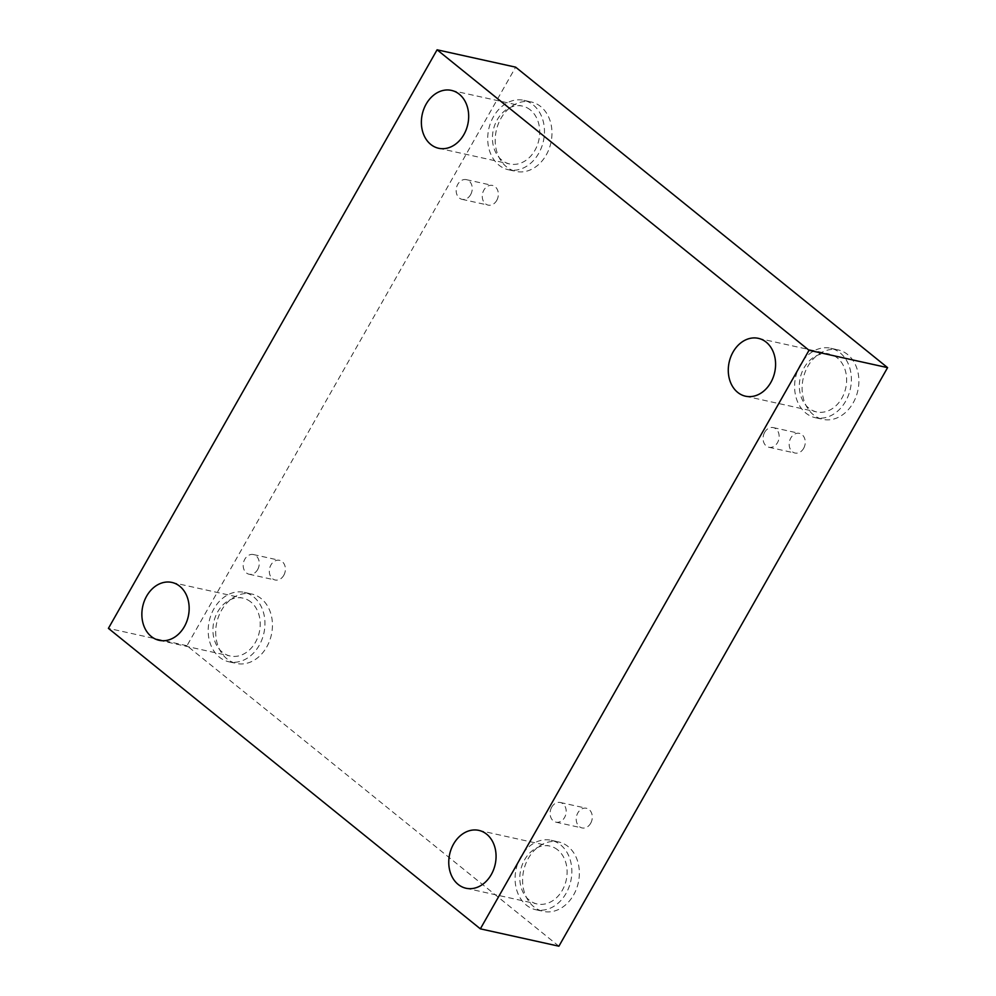 <?xml version="1.0" encoding="UTF-8"?>
<svg xmlns="http://www.w3.org/2000/svg" width="996" height="996" viewBox="0 0 996 996"><rect width="100%" height="100%" fill="white"/><g stroke="black" fill="none" stroke-linecap="round" stroke-linejoin="round"><path stroke-width="0.75" stroke-dasharray="4.98 3.74" d="M558.905 946.2L186.974 645.719L515.642 67.155M186.974 645.719L108.415 628.364M764.691 432.252A10.072 7.931 -77.5 0 0 768.937 447.279A10.072 7.931 -77.5 0 0 777.515 442.622A10.072 7.931 -77.5 0 0 773.282 427.595A10.072 7.931 -77.5 0 0 764.691 432.252M803.623 448.387A10.072 7.931 -77.5 0 0 799.39 433.372A10.072 7.931 -77.5 0 0 789.467 441.489A10.072 7.931 -77.5 0 0 795.045 453.043A10.072 7.931 -77.5 0 0 803.623 448.387M551.722 807.146A10.072 7.931 -77.5 0 0 555.967 822.161A10.072 7.931 -77.5 0 0 564.558 817.504A10.072 7.931 -77.5 0 0 560.312 802.49A10.072 7.931 -77.5 0 0 551.722 807.146M590.665 823.281A10.072 7.931 -77.5 0 0 586.42 808.254A10.072 7.931 -77.5 0 0 576.51 816.384A10.072 7.931 -77.5 0 0 582.075 827.937A10.072 7.931 -77.5 0 0 590.665 823.281M283.76 575.339A10.072 7.931 -77.5 0 0 279.515 560.312A10.072 7.931 -77.5 0 0 269.605 568.442A10.072 7.931 -77.5 0 0 275.17 579.996A10.072 7.931 -77.5 0 0 283.76 575.339M496.73 200.445A10.072 7.931 -77.5 0 0 492.485 185.43A10.072 7.931 -77.5 0 0 482.562 193.56A10.072 7.931 -77.5 0 0 488.14 205.101A10.072 7.931 -77.5 0 0 496.73 200.445M573.609 894.956A35.557 27.988 -77.5 0 0 558.644 841.944A35.557 27.988 -77.5 0 0 523.647 870.629A35.557 27.988 -77.5 0 0 543.293 911.39A35.557 27.988 -77.5 0 0 573.609 894.956M853.136 402.919A35.557 27.988 -77.5 0 0 838.159 349.907A35.557 27.988 -77.5 0 0 803.162 378.592A35.557 27.988 -77.5 0 0 822.821 419.353A35.557 27.988 -77.5 0 0 853.136 402.919M546.231 154.978A35.557 27.988 -77.5 0 0 531.254 101.966A35.557 27.988 -77.5 0 0 496.257 130.65A35.557 27.988 -77.5 0 0 515.916 171.412A35.557 27.988 -77.5 0 0 546.231 154.978M266.704 647.014A35.557 27.988 -77.5 0 0 251.739 594.002A35.557 27.988 -77.5 0 0 216.742 622.687A35.557 27.988 -77.5 0 0 236.401 663.448A35.557 27.988 -77.5 0 0 266.704 647.014M250.83 601.97A29.631 23.319 -77.5 0 0 242.962 598.135A29.631 23.319 -77.5 0 0 213.804 622.039A29.631 23.319 -77.5 0 0 230.176 656.003A29.631 23.319 -77.5 0 0 257.752 637.39A29.631 23.319 -77.5 0 0 250.83 601.97M259.209 645.358A35.557 27.988 102.5 0 1 228.893 661.792A35.557 27.988 102.5 0 1 209.247 621.031A35.557 27.988 102.5 0 1 244.244 592.346A35.557 27.988 102.5 0 1 259.209 645.358M530.345 109.934A29.631 23.319 -77.5 0 0 522.477 106.099A29.631 23.319 -77.5 0 0 493.319 130.003A29.631 23.319 -77.5 0 0 509.691 163.966A29.631 23.319 -77.5 0 0 537.267 145.354A29.631 23.319 -77.5 0 0 530.345 109.934M538.724 153.322A35.557 27.988 102.5 0 1 508.408 169.756A35.557 27.988 102.5 0 1 488.762 128.994A35.557 27.988 102.5 0 1 523.759 100.31A35.557 27.988 102.5 0 1 538.724 153.322M837.25 357.863A29.631 23.319 -77.5 0 0 829.382 354.041A29.631 23.319 -77.5 0 0 800.224 377.945A29.631 23.319 -77.5 0 0 816.596 411.908A29.631 23.319 -77.5 0 0 844.172 393.283A29.631 23.319 -77.5 0 0 837.25 357.863M845.629 401.264A35.557 27.988 102.5 0 1 815.313 417.698A35.557 27.988 102.5 0 1 795.667 376.936A35.557 27.988 102.5 0 1 830.664 348.251A35.557 27.988 102.5 0 1 845.629 401.264M557.735 849.912A29.631 23.319 -77.5 0 0 549.867 846.077A29.631 23.319 -77.5 0 0 520.709 869.981A29.631 23.319 -77.5 0 0 537.081 903.945A29.631 23.319 -77.5 0 0 564.657 885.332A29.631 23.319 -77.5 0 0 557.735 849.912M566.114 893.3A35.557 27.988 102.5 0 1 535.798 909.734A35.557 27.988 102.5 0 1 516.152 868.973A35.557 27.988 102.5 0 1 551.149 840.288A35.557 27.988 102.5 0 1 566.114 893.3M470.61 194.681A10.072 7.931 -77.5 0 0 466.377 179.654A10.072 7.931 -77.5 0 0 457.787 184.31A10.072 7.931 -77.5 0 0 462.032 199.337A10.072 7.931 -77.5 0 0 470.61 194.681M257.653 569.563A10.072 7.931 -77.5 0 0 253.407 554.548A10.072 7.931 -77.5 0 0 244.817 559.204A10.072 7.931 -77.5 0 0 249.062 574.219A10.072 7.931 -77.5 0 0 257.653 569.563M768.937 447.279L795.045 453.043M773.282 427.595L799.39 433.372M159.111 640.303L230.176 656.003M171.91 582.436L242.962 598.135M228.893 661.792L236.401 663.448M244.244 592.346L251.739 594.002M438.638 148.267L509.691 163.966M451.425 90.399L522.477 106.099M508.408 169.756L515.916 171.412M523.759 100.31L531.254 101.966M745.543 396.209L816.596 411.908M758.33 338.341L829.382 354.041M815.313 417.698L822.821 419.353M830.664 348.251L838.159 349.907M466.016 888.245L537.081 903.945M478.815 830.378L549.867 846.077M535.798 909.734L543.293 911.39M551.149 840.288L558.644 841.944M462.032 199.337L488.14 205.101M466.377 179.654L492.485 185.43M249.062 574.219L275.17 579.996M253.407 554.548L279.515 560.312M555.967 822.161L582.075 827.937M560.312 802.49L586.42 808.254"/><path stroke-width="1.49" d="M108.415 628.364L437.095 49.8L809.026 350.281L480.358 928.845L108.415 628.364M809.026 350.281L887.585 367.636L515.642 67.155L437.095 49.8M887.585 367.636L558.905 946.2L480.358 928.845M458.148 884.411A29.631 23.319 102.5 0 1 451.225 848.99A29.631 23.319 102.5 0 1 478.815 830.378A29.631 23.319 102.5 0 1 486.671 834.212A29.631 23.319 102.5 0 1 493.605 869.633A29.631 23.319 102.5 0 1 466.016 888.245A29.631 23.319 102.5 0 1 458.148 884.411M737.675 392.374A29.631 23.319 102.5 0 1 730.74 356.954A29.631 23.319 102.5 0 1 758.33 338.341A29.631 23.319 102.5 0 1 766.198 342.163A29.631 23.319 102.5 0 1 773.12 377.584A29.631 23.319 102.5 0 1 745.543 396.209A29.631 23.319 102.5 0 1 737.675 392.374M430.77 144.432A29.631 23.319 102.5 0 1 423.835 109.012A29.631 23.319 102.5 0 1 451.425 90.399A29.631 23.319 102.5 0 1 459.293 94.222A29.631 23.319 102.5 0 1 466.215 129.642A29.631 23.319 102.5 0 1 438.638 148.267A29.631 23.319 102.5 0 1 430.77 144.432M151.255 636.469A29.631 23.319 102.5 0 1 144.32 601.049A29.631 23.319 102.5 0 1 171.91 582.436A29.631 23.319 102.5 0 1 179.766 586.27A29.631 23.319 102.5 0 1 186.7 621.691A29.631 23.319 102.5 0 1 159.111 640.303A29.631 23.319 102.5 0 1 151.255 636.469"/></g></svg>
